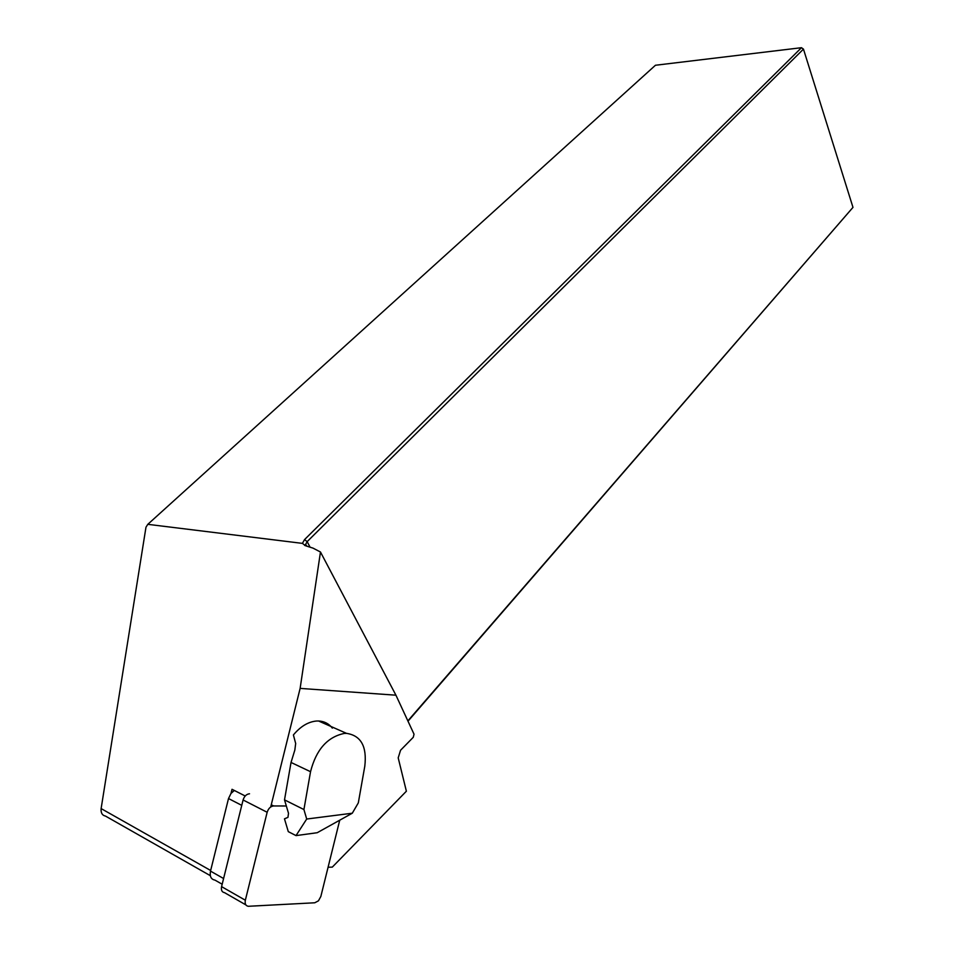 <?xml version="1.0" encoding="UTF-8"?>
<svg xmlns="http://www.w3.org/2000/svg" width="954" height="954" viewBox="0 0 954 954"><rect width="100%" height="100%" fill="white"/><g stroke="black" fill="none" stroke-linecap="round" stroke-linejoin="round"><path stroke-width="1.43" d="M245.858 904.893L224.536 892.658C221.936 892.169 220.946 890.165 221.578 886.636L245.345 900.218C244.701 903.784 245.679 905.811 248.29 906.288L314.76 902.782L318.445 900.838L320.842 896.474L339.731 820.201M286.331 805.987L273.619 805.951C270.566 806.321 268.408 808.432 267.156 812.271L245.345 900.218M249.519 793.776C246.466 794.122 244.331 796.185 243.091 799.977L221.578 886.636M234.326 790.461L230.999 793.43L232.025 789.292L245.214 795.994M332.35 728.117C328.82 723.633 324.217 721.26 318.553 720.986L316.37 721.033C308.082 721.844 300.427 726.483 293.403 734.95L295.68 743.512L294.822 750.13L291.03 762.449L284.507 799.869L288.502 813.273L287.953 817.351L284.471 818.83L288.299 831.638L296.014 835.609L317.205 832.723L352.288 813.213L358.31 802.898L364.798 766.205C367.087 746.493 360.994 735.546 346.517 733.364L344.334 733.423C327.413 736.905 316.144 749.665 310.539 771.703L303.921 809.541L306.699 819.033L352.288 813.213M328.081 867.258L332.302 867.114L406.38 791.212L398.2 757.858L400.561 750.249L413.273 737.299L414.024 734.186L395.934 695.192L300.128 688.394L270.721 806.953M300.128 688.394L320.472 552.008L313.007 548.121L305.638 545.795L313.007 548.121M105.477 816.075C102.197 815.348 100.754 812.856 101.124 808.587L145.974 527.228L147.798 524.33L302.406 543.375L305.638 545.795M302.406 543.375L304.564 539.582L801.467 47.7L655.446 65.254L147.798 524.33M395.934 695.192L320.472 552.008M407.859 720.89L852.983 207.376L408.002 721.2M852.983 207.376L803.459 49.107L307.152 541.645L305.59 544.448L306.771 545.974M801.467 47.7L803.459 49.107L801.467 47.7M303.921 809.541L284.507 799.869M306.699 819.033L296.014 835.609M230.999 793.43L228.507 798.546L210.5 871.121C209.558 876.356 211.037 879.349 214.936 880.101L222.187 884.227M243.091 799.977L267.156 812.271M271.27 804.759L273.619 805.951M210.655 870.477L101.124 808.587M304.564 539.582L307.152 541.645L310.038 547.095M310.539 771.703L291.03 762.449M228.507 798.546L241.756 805.355M210.5 871.121L223.594 878.527M306.27 545.736L305.59 544.448M306.258 545.724L304.624 545.426M105.441 816.052L210.321 875.665M318.553 720.986L346.517 733.364"/></g></svg>

